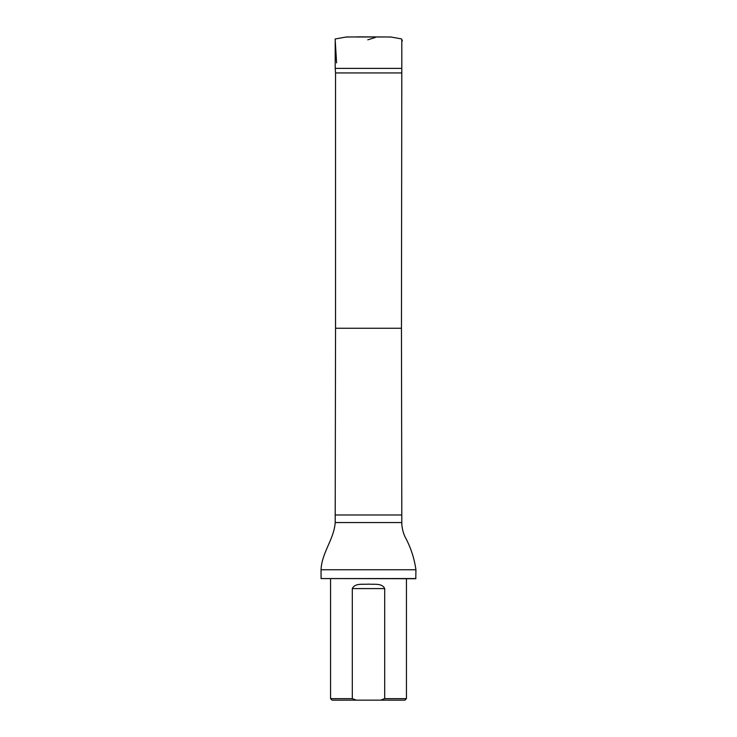 <?xml version="1.0" encoding="UTF-8"?>
<svg xmlns="http://www.w3.org/2000/svg" width="737" height="737" viewBox="0 0 737 737"><rect width="100%" height="100%" fill="white"/><g stroke="black" fill="none" stroke-linecap="round" stroke-linejoin="round"><path stroke-width="1.11" d="M401.453 72.945L335.547 72.945L335.547 328.26L401.453 328.26L401.803 68.384L335.197 68.384L335.197 41.281M380.725 700.15L404.926 700.15L406.437 698.63L384.696 698.63L380.725 700.15L356.275 700.15L352.304 698.63L352.304 588.587C354.967 582.829 362.991 584.671 368.491 584.128C373.991 584.662 382.088 582.856 384.696 588.587L384.696 698.63M330.563 578.72L330.563 698.63L332.074 700.15L356.275 700.15M330.563 698.63L352.304 698.63M406.437 578.72L406.437 698.63M335.547 72.945L335.197 68.384M335.547 328.26L335.197 522.551C334.101 539.143 321.673 552.778 321.065 569.747L415.935 569.747C414.351 558.591 410.933 548.015 405.682 538.038C404.521 536.241 401.702 529.415 401.803 522.551L335.197 522.551M415.935 578.563L321.065 578.563L415.779 578.72L415.935 569.747M321.065 578.563L321.065 569.747M357.602 36.85L380.338 36.942L358.127 36.942M375.354 37.458L367.781 39.835M335.142 38.997L336.597 62.885M346.445 36.97L335.243 38.969M401.453 328.26L401.803 514.97L335.197 514.97M384.696 588.587L352.304 588.587M346.399 36.97L390.914 36.997L401.573 38.923L402.365 40.848L401.803 41.263M385.064 36.942L368.822 36.97M353.17 36.942L345.616 37.08M356.671 36.942L357.399 36.85M401.803 68.384L401.803 39.835M401.803 522.551L401.803 514.97"/></g></svg>
